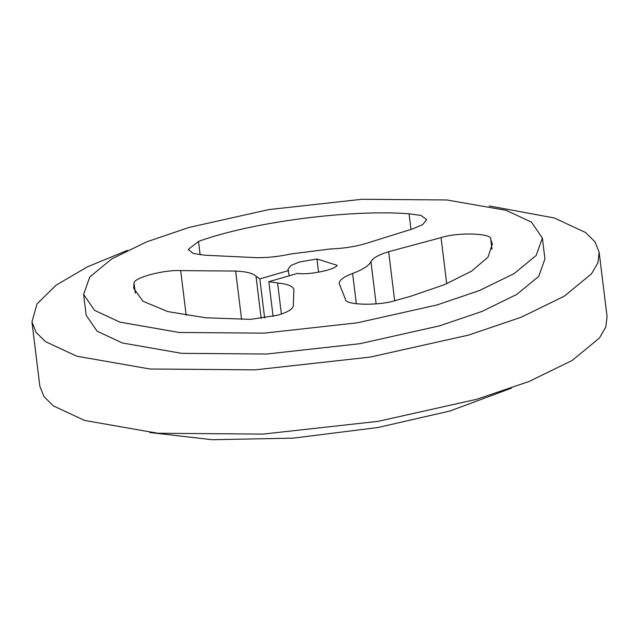 <?xml version="1.0" encoding="UTF-8"?>
<svg xmlns="http://www.w3.org/2000/svg" width="639" height="639" viewBox="0 0 639 639"><rect width="100%" height="100%" fill="white"/><g stroke="black" fill="none" stroke-linecap="round" stroke-linejoin="round"><path stroke-width="0.96" d="M489.186 205.926L554.348 217.987L585.651 232.572L595.021 241.854L599.158 252.277L607.05 316.529L605.78 327.032L599.406 338.055L572.145 360.468L529.156 381.451L476.734 399.279L378.072 421.349L262.98 434.105L157.841 433.25L84.652 420.462L53.349 405.877L43.979 396.595L39.842 386.172L31.95 321.92L36.966 304.02L56 285.226L87.271 266.926L127.441 250.344M599.158 252.277L597.888 262.781L591.522 273.796L564.253 296.208L521.264 317.2L468.842 335.02L370.181 357.097L255.097 369.853L149.949 368.999L76.76 356.203L45.457 341.617L36.088 332.344L31.95 321.92M511.559 388.105L449.992 410.997L377.849 427.531L293.221 438.138L212.076 439.72L149.814 432.523M491.998 249.258L490.784 239.361L492.334 244.194L487.964 257.197L471.558 271.168L444.432 284.698L409.926 296.52L396.204 300.266C379.878 306.033 344.101 305.298 345.427 299.212L339.189 283.54C339.253 280.162 343.726 276.807 352.616 273.46C362.872 269.642 368.983 265.704 370.939 261.663C372.737 258.124 378.639 254.801 388.64 251.694L441.054 237.636C457.939 231.989 492.981 233.203 490.784 239.361M281.4 314.076L277.582 282.957C287.231 283.956 292.662 286.064 293.884 289.275L293.301 305.817C292.822 309.108 287.71 312.223 277.949 315.163L250.592 319.356L205.75 317.783L167.929 311.616L142.992 301.265L133.655 288.237L134.046 282.917C134.278 277.534 164.031 269.682 180.677 270.609L235.647 271.064C246.279 271.559 253.06 273.276 255.999 276.216L259.825 278.892L264.634 318.03M289.259 275.8L287.965 269.291L290.905 265.497L299.467 261.99L316.96 258.995L318.581 272.262M290.449 254.026L330.363 248.97C342.184 248.571 353.447 246.926 364.142 244.034L412.866 228.826L422.746 224.593L426.628 219.56L420.981 215.415L409.064 213.809C350.348 209.153 251.494 222.116 198.497 241.422L188.225 249.49L193.361 253.483L204.616 255.193L256.447 257.669C267.669 257.781 279.003 256.566 290.449 254.026M542.375 238.051L544.939 258.931L538.757 276.344L516.711 294.467L481.942 311.449L439.536 325.858L359.741 343.718L266.655 354.03L181.612 353.335L122.416 342.991L97.096 331.194L86.169 315.267L83.605 294.379L89.787 276.975L111.833 258.843L146.611 241.869L189.008 227.452L268.803 209.6L361.89 199.28L446.933 199.975L506.136 210.319L531.456 222.116L542.375 238.051L536.193 255.456L514.147 273.588L479.378 290.561L436.972 304.979L357.177 322.831L264.091 333.151L179.048 332.456L119.852 322.112L94.532 310.314L83.605 294.379M277.582 282.957L268.843 281.703L273.101 316.417M316.96 258.995L337.12 265.305C335.307 269.778 308.413 275.281 297.638 273.372L268.843 281.703M288.62 270.553L259.825 278.892M410.981 229.417L409.064 213.809M200.143 254.833L198.497 241.422M241.574 319.388L235.647 271.064M135.324 293.293L134.046 282.917M394.654 300.689L388.64 251.694M376.123 303.892L370.939 261.663M356.338 303.829L352.616 273.46M261.191 318.51L255.999 276.216M186.181 315.378L180.677 270.609M446.717 283.756L441.054 237.636"/></g></svg>
